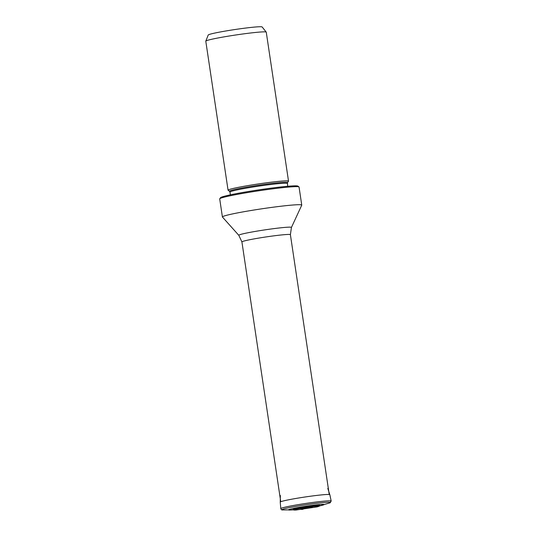 <?xml version="1.0" encoding="UTF-8"?>
<svg xmlns="http://www.w3.org/2000/svg" width="537" height="537" viewBox="0 0 537 537"><rect width="100%" height="100%" fill="white"/><g stroke="black" fill="none" stroke-linecap="round" stroke-linejoin="round"><path stroke-width="0.81" d="M311.695 505.975A13.573 0.759 -8.5 0 1 319.804 505.492C318.871 506.23 320.743 505.854 316.709 506.955A12.593 0.705 -8.5 0 0 316.931 506.908A12.593 0.705 -8.5 0 0 311.406 506.693A12.593 0.705 171.5 0 0 296.894 509.049A12.593 0.705 171.5 0 0 296.135 510.016A12.593 0.705 171.5 0 0 296.364 509.996C293.947 510.163 292.819 509.996 292.974 509.499A13.573 0.759 171.5 0 1 311.695 505.975M315.964 502.041A25.474 1.423 171.5 0 0 280.797 508.606L280.797 508.606C281.173 509.62 281.73 510.063 282.482 509.942L293.363 509.821A18.023 1.007 171.5 0 1 291.752 508.774A18.023 1.007 171.5 0 1 313.4 505.203A18.023 1.007 -8.5 0 1 319.528 505.908L329.966 502.847L331.181 501.081A25.474 1.423 -8.5 0 1 331.181 501.081A25.474 1.423 -8.5 0 0 315.964 502.041M329.228 494.496L290.396 234.676L291.43 227.466L301.74 205.181A40.114 2.242 171.5 0 0 301.754 205.1A40.114 2.242 171.5 0 0 277.79 206.611A40.114 2.242 -8.5 0 0 222.405 216.955L219.707 198.891A40.114 2.242 -8.5 0 1 219.754 198.764A40.114 2.242 -8.5 0 1 275.092 188.547A40.114 2.242 171.5 0 1 298.975 186.923A40.114 2.242 171.5 0 1 299.055 187.037L301.754 205.1M291.43 227.466A26.615 1.483 171.5 0 0 275.541 228.413A26.615 1.483 -8.5 0 0 238.824 235.334L222.446 217.035A40.114 2.242 -8.5 0 1 222.405 216.955M298.975 186.923L297.881 186.117A39.154 2.188 171.5 0 0 274.568 187.702A39.154 2.188 -8.5 0 0 220.559 197.67L219.754 198.764M287.664 186.279L287.456 182.647A29.34 1.638 171.5 0 0 269.963 183.661A29.34 1.638 -8.5 0 0 229.514 191.313L228.124 190.279A30.569 1.705 -8.5 0 1 228.064 190.192A30.569 1.705 -8.5 0 1 270.259 182.312A30.569 1.705 171.5 0 1 288.523 181.157L266.258 32.16A30.569 1.705 171.5 0 0 266.231 32.106A30.569 1.705 171.5 0 0 247.993 33.307A30.569 1.705 -8.5 0 0 205.799 41.134A30.569 1.705 -8.5 0 0 205.792 41.195L228.064 190.192M287.456 182.647L288.49 181.258A30.569 1.705 171.5 0 0 288.523 181.157M205.799 41.134L208.222 35.012A27.266 1.524 -8.5 0 1 245.859 28.031A27.266 1.524 171.5 0 1 262.13 26.957L266.231 32.106M305.499 507.901L304.117 508.714A31.227 12.579 82.9 0 1 301.546 509.465M311.574 507.116L311.641 507.109A6.021 0.336 -8.5 0 1 310.923 507.613A6.021 0.336 -8.5 0 1 304.117 508.714A6.021 0.336 171.5 0 1 301.277 508.66M282.482 509.942A24.527 1.369 171.5 0 1 290.752 507.344A24.527 1.369 171.5 0 1 315.79 503.411A24.527 1.369 -8.5 0 1 329.966 502.847M280.341 495.49L280.233 502.115A25.071 1.403 171.5 0 1 314.85 495.651A25.071 1.403 -8.5 0 1 329.832 494.705L331.181 501.075M290.396 234.676A24.507 1.369 171.5 0 0 275.756 235.602A24.507 1.369 -8.5 0 0 241.918 241.925L280.75 501.746M230.38 194.844L229.964 192.065A28.964 1.618 -8.5 0 1 269.95 184.594A28.964 1.618 171.5 0 1 287.255 183.506M296.135 510.016L316.931 506.908M301.317 508.646L311.641 507.109M280.233 502.115L280.797 508.606M329.832 494.705L327.792 488.395M238.824 235.334L241.918 241.925M229.514 191.313L229.964 192.065"/></g></svg>
